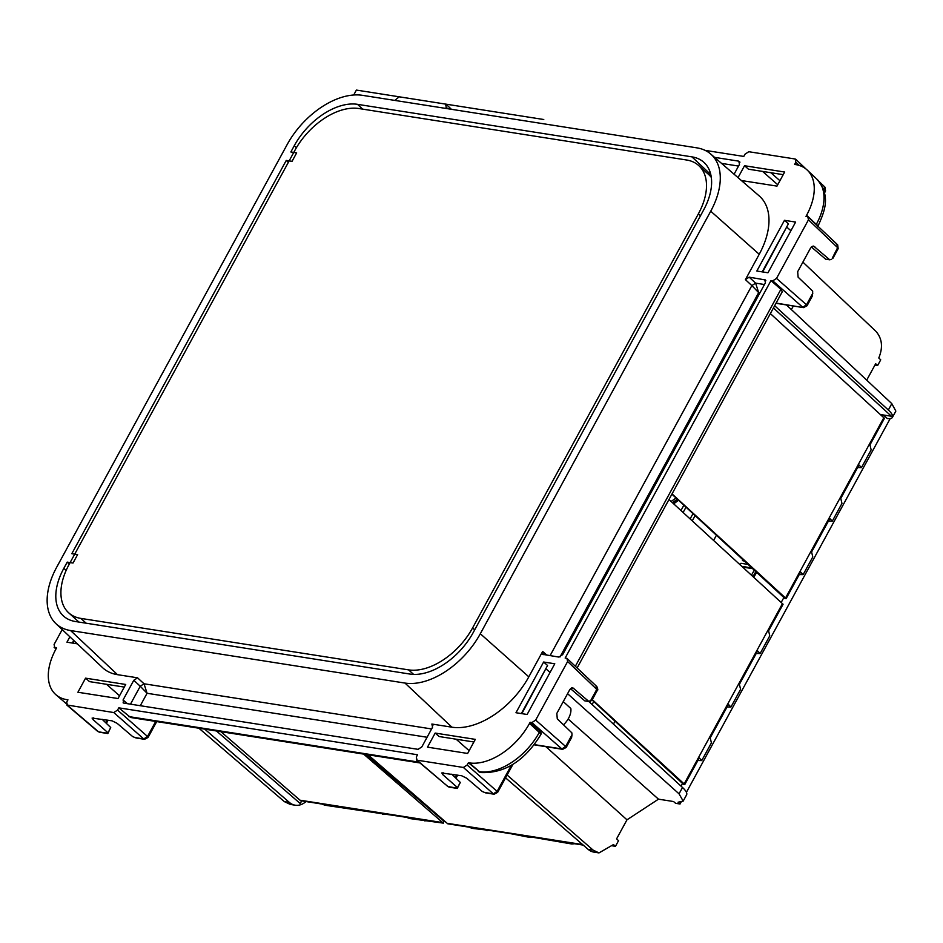 <?xml version="1.0" encoding="UTF-8"?>
<svg xmlns="http://www.w3.org/2000/svg" width="943" height="943" viewBox="0 0 943 943"><rect width="100%" height="100%" fill="white"/><g stroke="black" fill="none" stroke-linecap="round" stroke-linejoin="round"><path stroke-width="1.41" d="M286.259 160.428L71.821 553.671L77.621 554.59L73.012 563.042L67.212 562.122L63.841 568.323A56.368 34.137 -47.9 0 0 63.865 616.357A56.368 34.137 -47.9 0 0 75.487 621.531L409.922 674.056A56.368 34.137 -47.9 0 0 473.186 632.612L703.584 210.077A56.368 34.137 -47.9 0 0 704.232 162.656A56.368 34.137 -47.9 0 0 691.938 156.868L357.503 104.331A56.368 34.137 -47.9 0 0 294.24 145.776L290.857 151.976L296.656 152.884L292.047 161.336L286.259 160.428L288.322 162.408M67.212 562.122L69.275 564.114M710.692 154.015A67.106 40.643 -47.9 0 1 710.727 211.197L480.317 633.743A67.106 40.643 -47.9 0 1 405.007 683.074L70.572 630.549A67.106 40.643 -47.9 0 1 55.932 623.653A67.106 40.643 -47.9 0 1 56.698 567.203L287.108 144.656A67.106 40.643 132.1 0 1 362.418 95.326L696.853 147.851A67.106 40.643 -47.9 0 1 710.692 154.015L759.198 195.908A68.509 41.492 -47.9 0 1 759.221 254.28L745.406 279.635L749.166 277.159L765.468 279.953M468.376 762.746L479.374 771.645L469.26 762.887L468.376 762.746L467.139 764.997L463.378 767.461L417.006 760.176L448.161 786.745L416.323 759.881L417.006 760.176L416.311 757.017L417.537 754.765L118.783 707.839L117.545 710.091L113.785 712.554L66.717 704.963L97.883 731.544M469.26 762.887A53.692 32.51 -47.9 0 0 529.518 723.422L530.131 722.291L540.044 731.025L541.447 733.395L540.657 734.845A6.707 1.969 -151.4 0 0 539.302 732.393L540.044 731.025M772.765 280.873L776.525 278.397L806.501 304.778L806.265 305.909L806.501 304.778L802.729 307.253L772.765 280.873L770.973 280.59L565.152 658.061L566.932 658.344L567.627 661.514L535.671 720.098L531.911 722.574L530.131 722.291M566.932 658.344L596.836 686.575C597.921 689.074 598.086 690.335 597.332 690.359M776.525 278.397L808.469 219.813L807.786 216.642L837.679 244.874L838.174 248.669L832.74 258.641M807.786 216.642L805.994 216.36L806.607 215.24A53.692 32.51 -47.9 0 0 807.232 170.07A53.692 32.51 -47.9 0 0 795.515 164.565L794.619 164.424L795.857 162.172L799.287 165.449M795.857 162.172L795.161 159.002L795.892 159.355L805.97 168.986M795.161 159.002L748.777 151.717L745.017 154.18L743.791 156.432L705.081 150.361M446.298 104.437L445.567 104.095L446.251 107.254L445.638 108.398M445.567 104.095L399.184 96.811L394.799 100.406M66.151 703.561L66.234 703.643A53.397 32.333 132.1 0 1 66.151 703.561L55.979 694.779A53.692 32.51 -47.9 0 1 55.955 649.032L56.568 647.912L54.788 647.629L54.093 644.458L62.214 629.582M56.108 648.76L54.105 647.322L56.002 648.949M55.979 694.779A53.692 32.51 -47.9 0 0 67.047 699.706L67.943 699.847L66.717 702.111L67.413 705.27L98.567 731.839L107.808 733.289L110.72 727.513L102.103 719.273M427.497 747.151L467.634 753.457L475.307 739.371L435.171 733.065L427.497 747.151M734.09 174.219L739.489 164.318L738.793 161.159L714.558 157.351M739.536 161.512L739.925 162.231M765.857 280.684L764.738 279.611L765.421 282.77L562.676 654.619L558.904 657.082L542.649 654.336M543.345 654.642L542.649 651.472L528.823 676.826A68.509 41.492 -47.9 0 1 451.933 727.194L431.87 724.035L432.566 727.206L421.839 746.88L418.079 749.343L123.769 703.113L123.073 699.954L133.8 680.28L137.572 677.817L117.498 674.669A68.509 41.492 -47.9 0 1 102.551 667.632L55.932 623.653M432.601 724.389L433.002 725.12M123.085 702.806L123.769 703.113M767.967 272.775L756.828 271.03L784.47 220.32L795.621 222.077L767.967 272.775M741.387 180.526L776.985 186.113L784.659 172.027L744.534 165.732L738.039 177.638M543.628 662.021L515.974 712.731L527.125 714.476L554.779 663.778L543.628 662.021L547.565 665.487L521.349 713.568M77.904 692.245L85.577 678.158L125.714 684.465L118.028 698.539L77.904 692.245M77.314 643.833L66.941 642.195L69.876 636.808M752.608 568.653L742.612 567.085M681.046 786.144L682.508 783.444M781.181 602.483L783.892 597.52M882.565 416.558L883.414 414.991L880.326 414.507M673.656 503.821A89.255 54.057 -47.9 0 0 678.489 500.25M671.098 501.464A83.88 50.804 -47.9 0 0 675.99 497.951M613.445 724.106L615.036 721.171M713.592 540.457L716.421 535.259M756.592 572.33L755.437 574.452L754.648 573.745A8.593 5.198 -47.9 0 1 752.75 576.385M753.54 577.104A8.593 5.198 -47.9 0 0 755.437 574.452M744.463 561.132L742.447 560.59L742.931 559.718M866.711 380.147L875.67 363.727L877.65 365.471L880.727 359.837L878.782 357.986C883.131 347.448 882.2 338.584 875.976 331.406L802.894 262.119M507.11 775.016L593.135 850.115L598.97 852.92L613.457 844.574L615.461 846.319L618.525 840.685L616.592 838.846L626.977 819.821L658.485 799.169L673.55 801.538L675.589 803.306L680.044 804.014L678.076 802.234L683.192 801.078L679.043 793.841L682.508 787.488A20.133 5.894 28.6 0 1 686.598 794.831L683.18 801.114M877.65 365.471L874.951 365.047M773.425 307.96L891.441 416.252L883.414 414.991L887.292 418.551A20.133 5.894 28.6 0 0 892.432 417.36L895.85 411.089L891.807 403.651L786.415 304.931M824.147 191.618L825.007 190.038A2.688 0.79 28.6 0 1 825.549 191.016L825.054 187.233L819.078 181.516M822.968 188.093L825.007 190.038L824.312 186.879M832.245 258.276L837.632 247.679L836.936 244.52M808.469 219.813L837.632 247.679L837.408 248.811M777.727 184.745L762.581 171.414M783.232 174.655L748.471 169.198L744.534 165.732M812.442 295.843L812.689 291.104L798.12 277.171L797.672 271.69L810.638 247.915L813.62 246.076L829.746 259.808L825.655 259.172L811.334 246.96M762.192 271.867L788.419 223.786L784.47 220.32M762.687 271.949L788.419 223.786M790.906 230.729L787.028 227.322M774.663 305.709L888.341 410.016A20.133 5.894 28.6 0 1 892.432 417.36M791.283 309.493A16.561 10.031 -47.9 0 0 793.322 306.015M770.973 280.59L780.898 289.324L782.301 291.693M776.101 303.068L803.519 307.618L807.043 305.756L812.477 295.784M560.012 656.965L758.667 292.625L751.854 285.599L550.052 655.691M759.94 292.825L758.667 292.625L755.614 283.136L764.478 284.527M727.041 706.991L730.931 707.05L740.585 689.345L739.395 684.347L757.63 650.906L760.117 653.534L756.227 653.475M592.275 699.623L684.146 783.928A12.082 3.536 28.6 0 1 684.771 784.529L699.258 757.948L701.745 760.577L697.855 760.518M680.044 804.014L680.987 802.281M686.421 792.309L890.204 418.586M672.053 493.884L785.531 598.015A12.082 3.536 28.6 0 1 786.144 598.605L800.642 572.024L803.118 574.652L812.783 556.948L811.593 551.95L829.828 518.509L832.304 521.137L841.958 503.421L840.779 498.423L859.002 464.982L861.489 467.61L857.6 467.551M832.304 521.137L828.425 521.078M803.118 574.652L799.24 574.593M770.36 313.595L883.827 417.725A12.082 3.536 28.6 0 1 884.451 418.315L869.953 444.896L871.143 449.894L861.489 467.61M671.899 494.167L784.847 598.404L786.144 598.605M680.964 510.517L683.864 505.212M592.11 704.539L593.76 701.533M692.256 520.878L695.132 515.609M590.884 700.908L589.976 702.582M683.109 512.485L685.997 507.181M690.123 518.921L692.999 513.64M782.101 174.479L782.914 175.245M779.932 180.714L770.844 172.71M831.266 259.36L829.746 259.808M216.454 730.978L300.239 803.542L301.701 800.878M92.084 718.083L112.064 720.829L117.097 723.305L132.668 736.577L136.04 737.968L144.538 739.312L148.063 737.45L156.715 721.595M93.239 717.871L92.933 719.509L107.903 732.687M124.287 687.082L89.526 681.624L85.577 678.158M119.549 695.769L106.512 684.288M72.316 643.043L73.731 640.45M72.811 643.126L74.084 640.78M204.749 729.139L289.348 802.399A20.133 14.899 98.9 0 0 295.23 805.204A20.133 14.899 98.9 0 0 305.98 801.55M290.326 804.438L284.314 801.609L289.348 802.399M198.902 728.22L284.314 801.609M118.783 707.839L130.629 717.493M144.538 739.312L143.749 738.935L147.521 736.471L147.297 737.591L147.521 736.471L117.545 710.091M140.295 705.706L147.073 693.282L144.02 683.781L137.572 677.817M427.085 737.261L147.073 693.282L140.248 686.245L144.02 683.781L431.611 728.951M615.461 846.319L612.608 845.871M220.91 731.674L300.004 800.183A12.082 8.935 98.9 0 0 300.711 800.725L321.74 804.025L325.029 805.239L406.468 817.333L409.757 818.548L443.399 823.133A12.082 8.935 98.9 0 1 442.691 822.591L300.004 800.183M363.597 754.082L442.691 822.591M427.379 820.622L424.727 820.893M385.027 813.962L382.375 814.245M342.663 807.314L340.01 807.585M443.399 823.133L444.118 820.658M444.294 821.494L365.743 754.424M99.345 732.216L107.844 733.548L110.72 727.513M478.29 771.48L480.223 772.4M467.139 764.997L497.114 791.377A2.688 0.79 28.6 0 1 497.656 792.356A2.688 0.79 28.6 0 1 497.645 792.379L512.909 764.384M511.295 765.362L497.114 791.377L493.354 793.841L494.132 794.218L485.633 792.886L482.262 791.483L466.702 778.211L461.657 775.747L441.678 772.989M562.712 749.331A2.688 1.992 -81.1 0 1 562.665 749.32L562.665 749.32A2.688 1.992 -81.1 0 1 561.887 748.954L534.327 744.616M535.671 720.098L565.647 746.479L561.887 748.954L531.911 722.574M565.647 746.479L572.012 734.797L571.835 732.805L557.278 718.872L556.83 713.391L569.796 689.616L572.766 687.777L588.904 701.509L584.801 700.873L570.491 688.661M442.833 772.788L442.526 774.415L457.496 787.594L460.314 782.419L451.697 774.179M469.142 750.675L456.106 739.206M473.881 741.988L439.12 736.53L435.171 733.065M521.844 713.651L547.565 665.487M550.052 672.43L546.174 669.023M545.926 746.691L626.977 819.821M568.146 719.014L658.485 799.169M505.578 777.845L588.102 849.325A20.133 14.899 98.9 0 0 593.984 852.13L598.888 852.896M563.478 724.813A16.561 10.031 -47.9 0 0 570.821 708.488L563.254 701.604M567.58 693.671L679.043 793.841M460.314 782.419L457.402 788.195L447.477 786.45M588.797 701.498L682.508 787.488M596.082 686.221L596.554 690.512M668.976 499.519L782.454 603.65A12.082 3.536 28.6 0 1 783.079 604.239L768.58 630.82L769.771 635.818L760.117 653.534M730.931 707.05L728.444 704.421L710.209 737.862L711.399 742.86L701.745 760.577M592.086 699.989L683.463 784.317L684.771 784.529M368.065 754.789L447.159 823.298A12.082 8.935 98.9 0 0 447.854 823.84L468.895 827.141L472.184 828.355L489.806 830.429M583.21 845.093L569.513 842.948L571.882 844.009L574.535 843.737M571.882 844.009L527.149 836.288L529.518 837.36L532.17 837.078M529.518 837.36L511.259 833.789L484.785 829.64L487.154 830.7M448.939 787.122L457.438 788.454L457.496 787.594M591.898 700.319L597.332 690.37M591.391 699.977L588.904 701.509M571.599 737.544L572.012 734.797M740.149 564.822L740.974 563.301L747.999 564.397M755.815 571.611L754.648 573.745M751.83 567.945L741.835 566.366M751.312 575.065A5.375 3.253 -47.9 0 0 752.502 573.403L754.27 570.185M743.685 560.413L742.447 560.59M472.596 627.932L698.386 213.837A57.04 34.549 -47.9 0 0 698.704 165.544A57.04 34.549 -47.9 0 0 686.598 160.004L358.847 108.528A57.04 34.549 -47.9 0 0 294.841 150.456L69.039 564.551A57.04 34.549 -47.9 0 0 68.721 612.844A57.04 34.549 -47.9 0 0 80.827 618.396L408.578 669.872A57.04 34.549 -47.9 0 0 472.596 627.932L474.694 629.841M711.317 177.437A57.04 34.549 -47.9 0 0 708.617 174.49L698.704 165.544M68.721 612.844L78.634 621.791A57.04 34.549 -47.9 0 0 78.953 622.074M353.708 94.995L356.383 90.08L543.769 119.513M710.798 174.596L691.938 156.868M362.584 109.105L357.503 104.331M296.408 147.697L294.24 145.776M66.163 570.385L63.841 568.323M446.251 107.254L447.795 108.728M738.534 166.074L721.56 163.398M710.727 211.197L759.221 254.28M816.284 224.41L806.607 215.24M817.652 225.731A6.707 1.969 -151.4 0 0 816.39 224.21A53.397 32.333 132.1 0 0 817.003 179.3L807.232 170.07M812.347 246.253L814.776 246.642M888.341 410.016L891.807 403.651M780.898 289.324L575.43 666.112M480.317 633.743L528.823 676.826M547.046 655.22L542.649 651.472M749.166 277.159L755.614 283.136L751.854 285.599L745.406 279.635M785.531 598.015L883.827 417.725M677.298 499.153A83.432 50.521 132.1 0 1 672.394 502.654M806.501 304.778L812.866 293.096M70.572 630.549L117.498 674.669M67.707 700.284L67.047 699.706M93.77 717.965L92.933 719.509M107.089 720.051L105.663 722.668M418.998 762.156L128.696 716.562M134.507 737.485L143.749 738.935L113.785 712.554M155.713 721.43L147.521 736.471M127.47 703.702L123.073 699.954M405.007 683.074L451.933 727.194M133.8 680.28L140.248 686.245L130.476 704.173M463.378 767.461L493.354 793.841L484.101 792.391M529.518 723.422L539.302 732.393A53.397 32.333 -47.9 0 1 479.374 771.645A6.707 4.963 98.9 0 0 481.343 772.576C504.965 773.343 524.732 760.765 540.657 734.845M442.526 774.415L443.375 772.871M456.683 774.957L455.257 777.586M573.922 688.343L571.493 687.954M588.102 849.325L593.135 850.115M567.627 661.514L596.778 689.38L590.412 701.062M684.146 783.928L782.454 603.65M582.609 844.563L447.159 823.298M700.496 215.747L698.386 213.837M408.578 669.872L413.6 674.398M86.167 623.205L80.827 618.396M446.31 104.449L451.379 109.294M824.477 192.997L825.549 191.016M817.003 179.3C830.759 195.838 825.349 209.841 817.758 226.662M577.21 667.809L782.289 291.717M803.519 307.618L775.971 303.292M677.923 499.731L673.007 503.22M108.091 720.204L106.37 723.352M290.232 804.426L295.23 805.204M419.894 762.934L130.641 717.493M497.656 792.356L494.132 794.218M480.235 772.411L481.343 772.576M571.635 737.485L566.189 747.457L562.665 749.32L534.162 744.84M455.964 778.258L457.685 775.122"/></g></svg>
